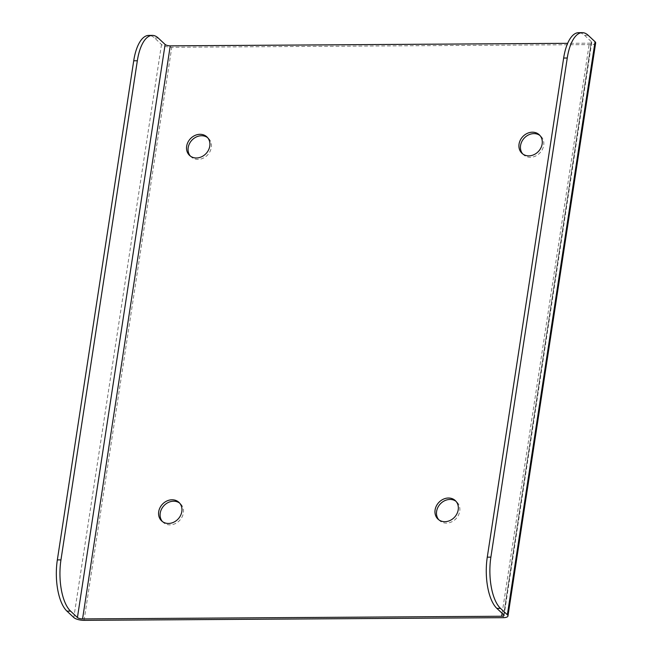<?xml version="1.0" encoding="UTF-8"?>
<svg xmlns="http://www.w3.org/2000/svg" width="653" height="653" viewBox="0 0 653 653"><rect width="100%" height="100%" fill="white"/><g stroke="black" fill="none" stroke-linecap="round" stroke-linejoin="round"><path stroke-width="0.49" stroke-dasharray="3.27 2.45" d="M190.374 156.083A12.676 10.774 -47 0 0 191.092 156.834A12.676 10.774 -47 0 0 203.116 158.206A12.676 10.774 -47 0 0 211.311 147.496A12.676 10.774 -47 0 0 208.405 138.305A12.676 10.774 -47 0 0 207.597 137.636M162.417 521.559A12.676 10.774 -47 0 0 163.144 522.31A12.676 10.774 -47 0 0 175.159 523.682A12.676 10.774 -47 0 0 183.354 512.972A12.676 10.774 -47 0 0 180.448 503.781A12.676 10.774 -47 0 0 179.648 503.112M438.8 519.796A12.676 10.774 -47 0 0 439.526 520.547A12.676 10.774 -47 0 0 451.541 521.918A12.676 10.774 -47 0 0 459.736 511.209A12.676 10.774 -47 0 0 456.831 502.018A12.676 10.774 -47 0 0 456.031 501.349M522.751 153.961A12.676 10.774 -47 0 0 523.477 154.72A12.676 10.774 -47 0 0 535.493 156.091A12.676 10.774 -47 0 0 543.688 145.382A12.676 10.774 -47 0 0 540.782 136.183A12.676 10.774 -47 0 0 539.982 135.514M588.182 35.303L584.566 35.327A39.621 16.276 89.6 0 0 578.656 32.674M584.566 35.327L591.43 41.735A3.959 1.306 8.7 0 1 591.74 42.363A3.959 1.306 8.7 0 1 589.349 43.188L567.653 43.327M595.658 42.959A7.926 2.62 8.7 0 1 590.875 44.616L171.78 47.285A7.926 2.62 8.7 0 1 161.503 44.477L154.639 38.07A39.621 16.276 89.6 0 0 148.729 35.417M591.43 41.735L503.741 614.808M158.255 38.045L154.639 38.07M161.503 44.477L73.813 617.542M84.09 620.35L171.78 47.285M590.875 44.616L503.177 617.681M502.108 613.281L589.349 43.188M208.405 138.305L206.879 136.877M191.092 156.834L189.566 155.414M180.448 503.781L178.922 502.353M163.144 522.31L161.618 520.89M456.831 502.018L455.304 500.59M439.526 520.547L438 519.127M540.782 136.183L539.256 134.763M523.477 154.72L521.951 153.292M591.74 42.363L504.043 615.428"/><path stroke-width="0.98" d="M209.784 146.076A12.676 10.774 133 0 1 201.589 156.785A12.676 10.774 133 0 1 189.566 155.414A12.676 10.774 133 0 1 190.35 138.787A12.676 10.774 133 0 1 206.879 136.877A12.676 10.774 133 0 1 209.784 146.076M207.597 137.636A12.676 10.774 -47 0 0 191.876 140.215A12.676 10.774 -47 0 0 190.374 156.083M181.828 511.544A12.676 10.774 133 0 1 173.633 522.261A12.676 10.774 133 0 1 161.618 520.89A12.676 10.774 133 0 1 162.393 504.263A12.676 10.774 133 0 1 178.922 502.353A12.676 10.774 133 0 1 181.828 511.544M179.648 503.112A12.676 10.774 -47 0 0 163.919 505.691A12.676 10.774 -47 0 0 162.417 521.559M458.21 509.789A12.676 10.774 133 0 1 450.015 520.498A12.676 10.774 133 0 1 438 519.127A12.676 10.774 133 0 1 438.775 502.5A12.676 10.774 133 0 1 455.304 500.59A12.676 10.774 133 0 1 458.21 509.789M456.031 501.349A12.676 10.774 -47 0 0 440.302 503.928A12.676 10.774 -47 0 0 438.8 519.796M542.161 143.954A12.676 10.774 133 0 1 533.966 154.663A12.676 10.774 133 0 1 521.951 153.292A12.676 10.774 133 0 1 522.726 136.673A12.676 10.774 133 0 1 539.256 134.763A12.676 10.774 133 0 1 542.161 143.954M539.982 135.514A12.676 10.774 -47 0 0 524.253 138.093A12.676 10.774 -47 0 0 522.751 153.961M500.492 608.367A39.621 16.276 -90.4 0 1 490.885 557.14L567.261 58.019A39.621 16.276 -90.4 0 1 582.272 32.65A39.621 16.276 -90.4 0 1 588.182 35.303L595.046 41.719A7.926 2.62 8.7 0 1 595.658 42.959L507.961 616.024A7.926 2.62 -171.3 0 0 507.357 614.783L500.492 608.367L496.876 608.392L503.741 614.808A3.959 1.306 8.7 0 1 504.043 615.428A3.959 1.306 8.7 0 1 501.659 616.252L82.564 618.922A3.959 1.306 -171.3 0 1 77.429 617.526L165.119 44.453A3.959 1.306 -171.3 0 0 170.253 45.857L567.653 43.327M490.885 557.14L487.277 557.164A39.621 16.276 89.6 0 0 496.876 608.392M487.277 557.164L563.653 58.044L567.261 58.019M582.272 32.65L578.656 32.674A39.621 16.276 89.6 0 0 563.653 58.044M133.718 60.786L137.334 60.762A39.621 16.276 -90.4 0 1 152.345 35.393L148.729 35.417A39.621 16.276 89.6 0 0 133.718 60.786L57.342 559.907A39.621 16.276 89.6 0 0 66.949 611.135L73.813 617.542A7.926 2.62 -171.3 0 0 84.09 620.35L503.177 617.681A7.926 2.62 -171.3 0 0 507.961 616.024M66.949 611.135L70.557 611.11A39.621 16.276 -90.4 0 1 60.958 559.882L57.342 559.907M137.334 60.762L60.958 559.882M70.557 611.11L77.429 617.526M152.345 35.393A39.621 16.276 -90.4 0 1 158.255 38.045L165.119 44.453M170.253 45.857L82.564 618.922M507.357 614.783L595.046 41.719M501.659 616.252L502.108 613.281"/></g></svg>
